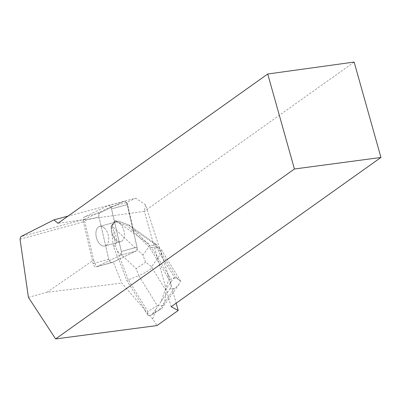 <?xml version="1.0" encoding="UTF-8"?>
<svg xmlns="http://www.w3.org/2000/svg" width="401" height="401" viewBox="0 0 401 401"><rect width="100%" height="100%" fill="white"/><g stroke="black" fill="none" stroke-linecap="round" stroke-linejoin="round"><path stroke-width="0.3" stroke-dasharray="2 1.5" d="M104.415 228.054A10.13 6.045 74.7 0 1 108.716 238.374A10.13 6.045 74.7 0 1 104.987 245.983A10.13 6.045 74.7 0 1 96.476 237.808A10.13 6.045 74.7 0 1 99.633 226.44A10.13 6.045 74.7 0 1 104.415 228.054M83.248 220.986L93.087 263.522A3.799 2.266 -105.3 0 0 96.34 266.835A3.799 2.266 -105.3 0 0 96.571 266.75L120.35 255.367A3.799 2.266 -105.3 0 0 121.368 251.437L111.528 208.901A3.799 2.266 -105.3 0 0 108.275 205.588A3.799 2.266 -105.3 0 0 108.049 205.673L84.265 217.051A3.799 2.266 -105.3 0 0 83.248 220.986L98.927 216.69A3.799 2.266 74.7 0 1 99.944 212.761L123.729 201.377A3.799 2.266 74.7 0 1 123.959 201.292A3.799 2.266 74.7 0 1 127.212 204.605L137.052 247.141A3.799 2.266 74.7 0 1 136.034 251.071L112.25 262.454A3.799 2.266 74.7 0 1 112.019 262.54A3.799 2.266 74.7 0 1 108.766 259.226L98.927 216.69M120.099 223.758A10.13 6.045 74.7 0 1 124.4 234.079A10.13 6.045 74.7 0 1 120.666 241.688A10.13 6.045 74.7 0 1 112.155 233.512A10.13 6.045 74.7 0 1 115.313 222.144A10.13 6.045 74.7 0 1 120.099 223.758M118.791 259.397L113.282 262.033L121.784 283.066L145.227 310.304L126.751 280.339L118.791 259.397L118.42 259.502L136.034 251.071A3.799 2.271 -105.3 0 0 137.052 247.141L133.493 231.763L133.864 231.663L149.738 247.788L167.553 276.68L168.189 274.865L145.538 204.726L135.668 198.189L68.02 216.124M133.864 231.663L127.578 204.505A3.799 2.271 -105.3 0 0 126.706 202.48L135.668 198.189M113.282 262.033L96.39 266.815A3.799 2.271 74.7 0 0 96.571 266.745L120.35 255.367L136.034 251.071L120.35 255.367A3.799 2.271 74.7 0 0 121.368 251.437L111.528 208.901L127.578 204.505M106.059 245.492A10.13 6.045 -105.3 0 0 107.854 233.673A10.13 6.045 -105.3 0 0 99.633 226.44A10.13 6.045 -105.3 0 0 96.476 237.808A10.13 6.045 -105.3 0 0 104.987 245.983A10.13 6.045 -105.3 0 0 106.059 245.492M121.739 241.196A10.13 6.045 -105.3 0 0 123.533 229.377A10.13 6.045 -105.3 0 0 115.313 222.144A10.13 6.045 -105.3 0 0 112.155 233.512A10.13 6.045 -105.3 0 0 120.666 241.688A10.13 6.045 -105.3 0 0 121.739 241.196M145.227 310.304L144.856 310.404L149.378 315.657L149.598 315.381L152.731 319.021L157.012 325.562M28.416 297.372L46.882 292.314L121.784 283.066M152.731 319.021L156.49 308.284L161.142 301.362L168.816 279.432L170.761 282.585L170.816 278.926L176.776 278.053L158.275 248.049L160.896 249.156L161.312 249.693C162.114 251.066 161.969 252.926 160.876 255.277L174.39 277.196L180.285 280.444L180.55 281.121L178.991 284.239L177.212 286.279L174.48 288.334L169.849 289.031L161.142 301.362M167.553 276.68L168.816 279.432M168.189 274.865L176.154 303.196M149.598 315.381L151.418 314.98L152.5 313.933L156.49 308.284M20.05 239.247L84.741 221.527L93.649 260.033L46.882 292.314M171.172 306.74L144.36 211.342L354.133 62.065M145.538 204.726L144.36 211.342L57.95 223.287M127.212 204.605L111.528 208.901A3.799 2.271 74.7 0 0 110.656 206.876L85.408 218.956L84.741 221.527M93.649 260.033L96.39 266.815M110.656 206.876L126.706 202.48M85.408 218.956L20.747 236.665M149.738 247.788L151.342 247.347L170.816 278.926M115.287 244.916L113.418 229.593C116.932 236.906 117.553 242.014 115.287 244.916L115.047 245.913L117.398 251.076L128.355 279.903L126.751 280.339M118.42 259.502L113.423 246.354L110.977 226.299L114.766 220.931L127.804 225.989L133.493 231.763M115.047 245.913L113.423 246.354M156.636 246.59L150.149 244.976L142.951 255.171L145.628 262.184L151.643 266.755L160.22 254.61L156.636 246.59L155.964 244.154L153.849 243.552L158.275 248.049L151.342 247.347L133.107 228.826L129.428 225.542L127.804 225.989M157.282 305.657L147.829 311.477L128.355 279.903L138.786 275.657L157.282 305.657L163.287 305.567C165.307 300.404 166.064 295.121 165.553 289.712L152.039 267.793C148.841 270.655 144.425 273.276 138.786 275.657L136.124 268.66L145.628 262.184M147.829 311.477L147.774 315.136L144.856 310.404M169.849 289.031C170.946 287.342 171.252 285.196 170.761 282.585M147.774 315.136L149.378 315.657M152.5 313.933L159.367 309.702L161.207 308.945L162.325 307.838L163.287 305.567M119.237 221.357L129.197 225.222L119.237 221.357L115.789 220.65L114.766 220.931M115.789 220.65L111.994 226.024L113.418 229.593M111.994 226.024L110.977 226.299M129.428 225.542L129.197 225.222M180.55 281.121L176.776 278.053M137.047 247.131C137.413 249.096 137.072 250.409 136.029 251.076L112.26 262.449C110.721 262.8 109.558 261.723 108.761 259.206L98.932 216.7C98.566 214.735 98.907 213.417 99.949 212.756L123.719 201.382C125.252 201.026 126.42 202.109 127.212 204.625L137.047 247.131L121.368 251.437L137.052 247.141M108.766 259.226L93.087 263.522M108.049 205.673L123.729 201.377M99.944 212.761L84.265 217.051M99.879 265.843L112.25 262.454M159.367 309.702L174.44 288.359M152.039 267.793L151.643 266.755M160.22 254.61L160.876 255.277M174.39 277.196L165.553 289.712M153.849 243.552L133.107 228.826M117.398 251.076L136.124 268.66M115.934 220.68L150.149 244.976M142.951 255.171L112.059 226.169M96.34 266.835L112.019 262.54M108.275 205.588L123.959 201.292M104.987 245.983L120.666 241.688L104.987 245.983M99.633 226.44L115.313 222.144L99.633 226.44M151.508 314.925L161.032 309.061M178.991 284.239L162.33 307.838M161.312 249.693L180.275 280.444M156.029 244.214L160.896 249.156M155.633 243.883L129.142 225.071"/><path stroke-width="0.6" d="M157.012 325.562L55.614 338.935L28.416 297.372L20.05 239.247L20.747 236.665L53.934 219.858L57.95 223.287L267.728 74.01L354.133 62.065L380.95 157.463L171.172 306.74L178.204 310.484L157.012 325.562M176.154 303.196L178.204 310.484M380.95 157.463L294.424 168.996L55.614 338.935M294.424 168.996L267.728 74.01M68.02 216.124L53.934 219.858"/></g></svg>
